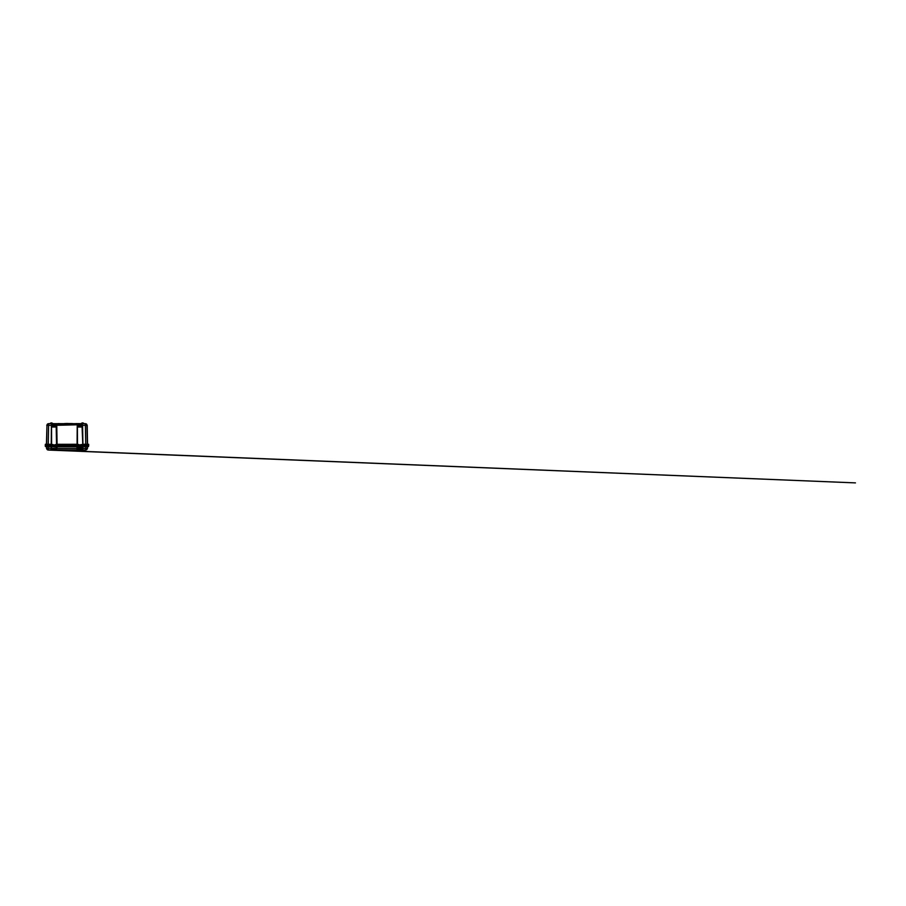 <?xml version="1.0" encoding="UTF-8"?>
<svg xmlns="http://www.w3.org/2000/svg" width="906" height="906" viewBox="0 0 906 906"><rect width="100%" height="100%" fill="white"/><g stroke="black" fill="none" stroke-linecap="round" stroke-linejoin="round"><path stroke-width="1.36" d="M82.446 427.032L82.74 444.28L82.401 424.778L82.446 427.032L82.05 425.741L77.78 425.741L77.769 427.032L82.072 427.032L82.854 445.31L82.74 444.653L80.861 444.653L80.691 446.148L79.139 446.148L78.924 444.744L77.135 444.744L76.908 446.148L73.545 446.341L73.545 445.537L75.911 446.148M48.165 445.31L46.886 445.31L46.897 444.325L50.023 444.325L50.011 445.31L48.165 445.31L49.128 445.956L51.042 445.401L51.019 446.046L51.223 445.401L51.019 446.046L46.795 445.401M82.74 444.653L82.922 446.148L82.695 444.744L82.729 445.401L82.695 444.744L82.718 445.401L80.894 445.401M85.866 445.401L84.813 446.046L83.748 445.401L84.858 445.956L85.821 445.31L83.975 445.31L83.964 444.325L87.089 444.325L87.101 445.31L85.821 445.31M87.055 445.401L88.686 445.31L87.055 445.401M88.267 445.401L88.471 446.341L83.964 446.341L86.172 445.401L87.101 445.492L86.999 446.522L83.748 446.522L87.576 446.522L87.304 448.391L87.35 446.749L85.708 446.749L85.628 450.033L48.358 450.033L48.324 448.391L51.121 448.402L51.619 446.352L51.665 448.357L56.478 448.357L56.523 446.364L60.385 446.522L45.323 446.341L45.3 445.492L51.064 446.148L51.189 444.835M45.674 445.492L46.931 445.401L45.3 445.31L45.504 446.522L46.999 446.522L46.931 445.401L47.814 445.401L45.776 445.401M56.591 427.032L56.897 444.28L56.557 424.789L56.591 427.032L56.206 425.741L51.936 425.741L51.914 427.032L56.217 427.032L56.523 444.552L57.893 444.325L57.893 445.31L56.919 445.401L57.078 446.148L56.953 444.835L56.976 446.058L54.938 446.058L54.972 444.835L54.847 446.148L53.295 446.148L53.08 444.744L51.291 444.744L51.178 445.401M53.182 445.401L53.295 446.239L54.847 446.239L54.915 445.31M56.965 445.401L58.969 446.046L57.893 445.401L59.015 445.956L59.977 445.31L58.131 445.31L58.12 444.325L77.27 444.28L79.15 444.744L79.184 446.046L78.924 444.744M74.02 445.31L73.556 444.325L75.866 444.325L75.855 445.31L74.02 445.31L74.972 445.956L76.093 445.401L75.017 446.046L74.043 445.401L59.015 445.956M82.854 445.31L83.748 445.31L82.865 445.956M82.967 446.046L84.858 445.956M80.736 445.956L80.861 444.552L82.378 444.653M80.759 445.401L80.861 444.552M80.645 446.046L79.184 446.046L79.173 445.401L80.668 445.31L79.162 445.05L80.815 444.835M76.965 445.956L77.406 444.653M76.976 445.31L75.855 445.31L77.463 444.653M75.889 444.28L76.093 445.401L77.078 445.412M56.885 446.058L60.589 445.401L76.874 446.046M79.071 445.31L79.15 444.744M58.029 446.522L76.093 446.522L60.385 446.522L60.442 445.31L73.952 445.401M77.395 444.325L60.43 444.325L59.977 445.31M58.086 445.673L57.101 445.401L58.131 445.401M56.591 444.325L60.34 444.28M77.089 444.28L77.429 424.789L77.089 444.28M77.237 424.835L82.582 424.835L77.237 424.835L77.078 445.118M56.523 444.653L55.017 444.653L56.897 444.552L57.101 445.31M56.897 444.552L57.01 445.31M54.892 445.956L54.824 445.31L51.121 445.956L51.246 444.653L53.307 444.744M53.103 446.058L53.114 445.401L54.802 446.046M53.341 446.046L53.228 445.31M51.053 444.733L49.128 445.956M50.238 445.401L50.238 444.325L51.246 444.552M51.246 444.28L51.585 424.778L51.246 444.28M46.931 445.401L45.493 445.31L45.368 444.28L51.551 444.325M46.614 445.118L46.953 425.344L51.393 425.333L51.234 445.118M82.797 444.835L82.435 444.325L83.941 444.28L83.975 445.401M88.618 444.28L88.686 445.31M83.941 444.28L88.663 444.325M82.435 444.325L83.748 444.28M77.429 424.45L77.406 425.99M82.423 425.99L82.027 424.336M82.582 424.835L82.944 445.118M85.73 445.118L85.391 425.344L82.412 425.333M48.256 445.118L48.618 423.691L53.375 423.668M81.381 424.144L52.605 424.144L85.368 423.691L85.391 425.344L87.033 425.344C87.089 424.518 86.183 423.623 85.368 423.691C85.572 423.781 86.478 423.51 87.01 425.061L87.372 445.118L86.942 425.333M77.429 424.789L56.75 425.31L57.101 445.118M56.75 424.835L51.959 424.404L51.393 425.333L51.472 424.597L56.183 424.325L56.568 425.31M46.444 444.28L46.976 425.061C47.497 423.521 48.414 423.781 48.618 423.691L48.335 423.748M46.829 432.343L46.625 444.28M81.461 423.668L79.773 423.657M78.72 423.748L55.334 423.748M52.605 424.144L80.419 423.702M77.474 423.668L75.81 423.657M72.412 423.634L67.474 423.623M79.445 423.646L75.911 423.6M72.469 423.566L67.588 423.532M66.398 423.532L64.586 423.544M59.309 423.589L58.086 423.6M55.119 423.748L78.924 423.748M86.546 424.087L83.964 423.646A1.676 1.676 0 0 0 81.189 423.646L81.427 423.657M53.454 423.668L80.532 423.668M48.482 423.702L52.797 423.646A1.676 1.676 0 0 0 50.011 423.668L52.718 423.646M66.331 423.476L67.656 423.476L66.331 423.476M85.651 423.748L86.602 424.133M50.023 423.646L48.618 423.691C47.803 423.623 46.897 424.518 46.953 425.344M85.753 423.748L87.033 425.344M56.58 425.99L56.183 424.325M51.631 424.597L56.568 425.197M49.218 446.148L47.712 445.446M48.154 445.401L49.173 446.046M80.872 445.401L82.899 445.401M48.199 450.01L48.358 450.033C48.143 449.931 47.225 450.225 46.704 448.629L46.682 448.391C46.636 449.206 47.542 450.089 48.358 450.033L48.312 450.044C54.247 450.169 54.247 450.169 48.312 450.044C54.247 450.169 54.247 450.169 48.312 450.044L57.803 450.123M51.28 446.703L46.999 446.522M46.727 446.522L48.278 446.522L48.324 448.391L46.682 448.391L46.636 446.749L46.704 448.629M53.092 445.492L51.268 445.492L50.113 446.522M53.329 445.401L54.972 444.835M53.182 445.492L53.295 446.239M53.171 444.835L53.092 445.401M56.953 444.835L55.062 444.744M57.055 445.401L56.852 444.744L56.874 445.401L56.852 444.744L56.874 445.401L55.051 445.401M60.023 445.48L73.59 445.514M73.964 445.48L75.062 446.148M79.015 444.835L79.049 446.058L77.033 445.458L77.01 446.058L77.033 444.835M77.135 444.744L77.021 445.401M82.808 445.446L83.748 446.341L76.093 446.341L77.101 445.401L78.935 445.492M79.037 445.492L78.958 446.058M82.695 444.744L80.906 444.744M86.297 445.492L84.813 446.239M75.957 446.522L77.463 446.352L77.508 448.357L82.321 448.357L82.367 446.364L83.873 446.522M88.686 445.492L88.482 446.522L86.999 446.522M87.282 448.629L87.282 448.629C86.772 450.214 85.832 449.942 85.628 450.033L85.56 450.044M85.866 450.01L85.674 450.044C79.739 450.169 79.739 450.169 85.674 450.044C79.739 450.169 79.739 450.169 85.674 450.044L86.149 449.942M51.144 449.24L51.699 449.693L51.302 448.402L51.699 449.693L56.444 449.693L51.699 449.727L51.291 448.096M57.078 446.522L56.84 448.425M77.101 446.749L57.078 446.749L57.033 448.425L76.953 448.425L76.908 446.522L77.542 449.693L76.953 446.522M82.695 448.096L82.287 449.693L77.542 449.727L82.287 449.693L82.684 448.402L82.287 449.727L82.842 449.24M85.708 446.522L82.91 446.749L82.876 448.402L87.304 448.391C87.35 449.206 86.444 450.089 85.628 450.033L85.742 450.044M81.008 450.044L52.446 449.874L80.849 450.01M60.442 445.537L58.075 446.148M77.463 446.364L82.367 446.364L77.123 446.703M76.987 449.285L77.542 449.693L77.157 448.9M82.672 448.9L82.287 449.693M77.135 448.096L77.531 449.161L82.299 449.161L82.367 446.364M83.918 446.148L82.922 446.239M58.969 446.239L57.078 446.239M56.863 446.703L51.619 446.352L51.687 449.161L56.455 449.161L56.852 448.096M51.699 449.693L51.314 448.9M51.064 446.522L56.874 447.066M48.075 450.01L46.5 448.425L46.455 446.749L51.257 446.749M48.312 450.044L855.445 482.887L50.43 450.022M59.547 450.146L63.194 450.169M77.067 450.112L77.871 450.101M83.737 450.055L81.393 450.078L83.737 450.055M66.161 450.248L68.414 450.248M55.334 449.965L79.366 449.965M53.103 450.044L55.504 449.965M76.149 449.965L57.837 449.965L76.149 449.965M80.781 449.965L53.205 449.965M78.482 449.965L53.228 450.01M80.691 446.239L79.139 446.239M83.567 450.022L81.54 450.033M47.384 424.133L48.516 423.668M47.554 449.874L48.177 450.044M77.395 427.032L77.463 444.552L78.969 444.552M53.318 445.31L54.824 445.31M53.126 444.552L51.608 444.552L51.54 427.032M45.515 444.325L46.919 444.28M87.067 444.28L88.471 444.325L88.312 445.492M77.418 425.197L82.412 425.197M51.574 425.197L51.563 425.99M49.173 446.239L50.238 446.522M80.894 445.492L80.883 446.058M82.729 446.058L82.718 445.492M75.017 446.239L76.093 446.148M82.718 447.066L77.112 447.066M51.619 446.364L56.523 446.364M85.674 450.044L81.178 450.146L85.674 450.044M58.969 446.046L60.034 445.39M45.3 445.31L45.368 444.28M84.813 446.046L85.877 445.39M80.306 423.748L53.681 423.748M46.772 425.299L48.233 423.748M47.429 424.099L48.324 423.748M87.214 425.31L87.542 444.28M86.036 449.965L87.486 448.425L87.531 446.749M53.352 449.965L80.634 449.965"/></g></svg>
